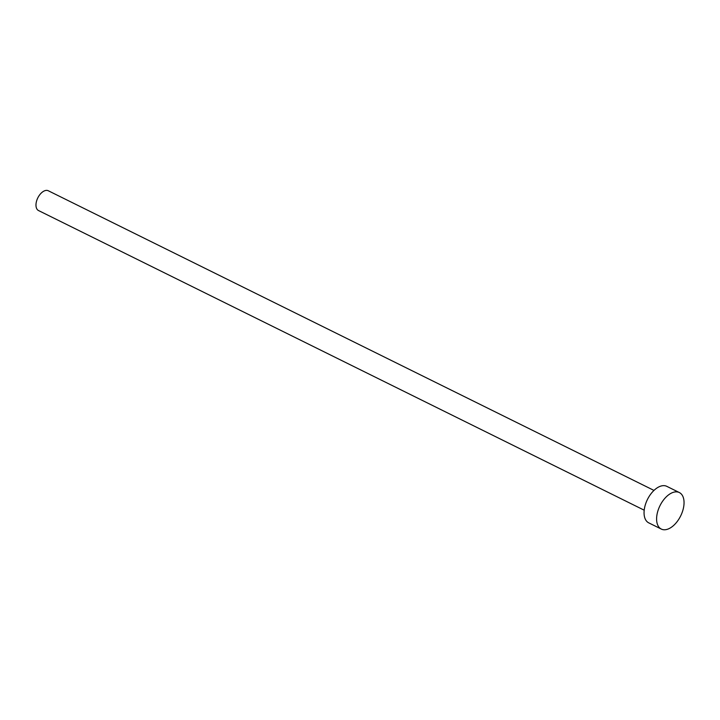 <?xml version="1.0" encoding="UTF-8"?>
<svg xmlns="http://www.w3.org/2000/svg" width="720" height="720" viewBox="0 0 720 720"><rect width="100%" height="100%" fill="white"/><g stroke="black" fill="none" stroke-linecap="round" stroke-linejoin="round"><path stroke-width="1.08" d="M644.202 510.192L38.52 210.546A11.034 6.246 -63.7 0 1 37.611 198.297A11.034 6.246 -63.7 0 1 47.817 190.566A11.034 6.246 -63.7 0 1 48.303 190.764L653.985 490.419M661.293 529.065L648.756 522.864A20.367 11.538 -63.7 0 1 647.073 500.256A20.367 11.538 -63.7 0 1 665.919 485.982A20.367 11.538 -63.7 0 1 666.819 486.351L679.356 492.552A20.367 11.538 -63.7 0 1 681.03 515.16A20.367 11.538 -63.7 0 1 662.184 529.434A20.367 11.538 -63.7 0 1 661.293 529.065A20.367 11.538 -63.7 0 1 659.61 506.466A20.367 11.538 -63.7 0 1 678.456 492.192A20.367 11.538 -63.7 0 1 679.356 492.552"/></g></svg>
